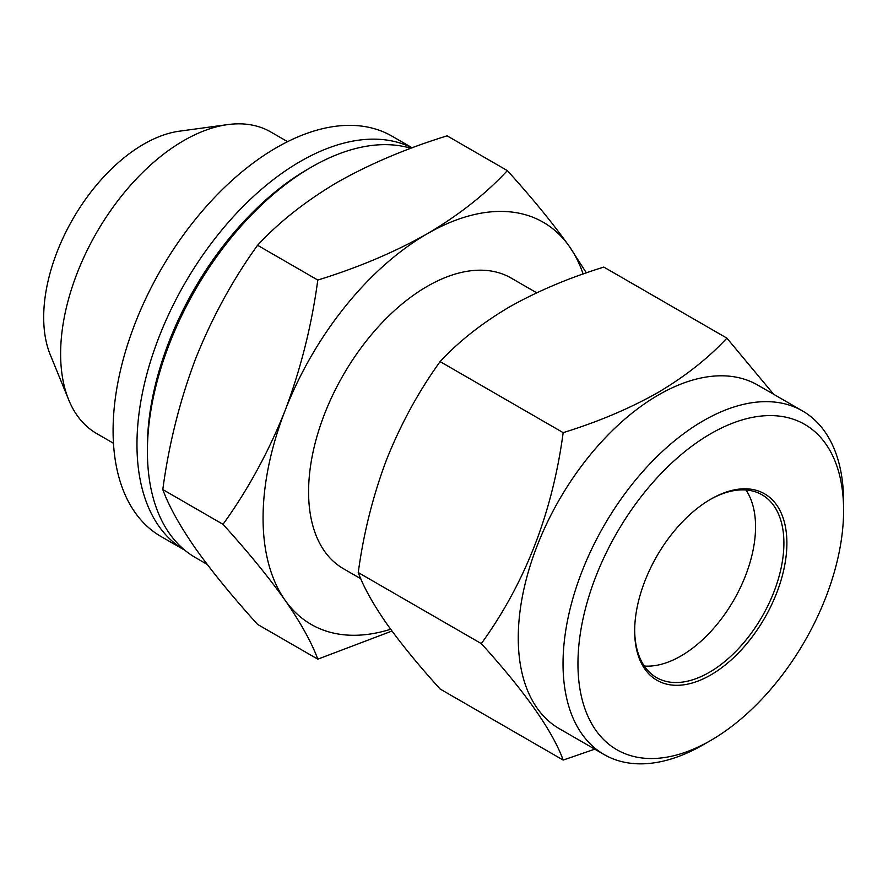<?xml version="1.0" encoding="UTF-8"?>
<svg xmlns="http://www.w3.org/2000/svg" width="888" height="888" viewBox="0 0 888 888"><rect width="100%" height="100%" fill="white"/><g stroke="black" fill="none" stroke-linecap="round" stroke-linejoin="round"><path stroke-width="1.33" d="M360.794 578.732L343.334 568.653A167.788 96.87 -60 0 1 317.615 434.21A167.788 96.87 -60 0 1 427.228 286.358A167.788 96.87 -60 0 1 511.122 278.044L536.685 292.807M147.408 451.348L147.408 447.041A226.884 130.991 120 0 1 307.836 169.175L311.566 167.022A232.157 134.032 120 0 0 311.566 167.022A232.157 134.032 120 0 0 147.408 451.348A232.157 134.032 120 0 0 195.493 557.631L207.148 564.357M703.318 744.732L710.777 740.426A187.834 108.447 -60 0 1 577.955 663.736A187.834 108.447 -60 0 1 710.777 433.688A187.834 108.447 -60 0 1 843.6 510.378A187.834 108.447 -60 0 1 710.777 740.426L703.318 744.732A198.39 114.541 -60 0 1 604.129 754.556L559.351 728.715A198.39 114.541 -60 0 1 528.937 569.741A198.39 114.541 -60 0 1 658.552 394.916A198.39 114.541 -60 0 1 757.742 385.092L802.508 410.933A198.39 114.541 -60 0 1 843.6 501.753A198.39 114.541 -60 0 1 843.545 506.149M594.782 749.172L563.17 760.061C552.591 730.946 525.308 692.129 481.318 643.611C525.163 583.061 552.447 512.742 563.17 432.645C597.957 421.911 629.459 408.602 657.686 392.696C685.236 376.401 708.291 358.208 726.872 338.128L773.67 394.294M604.129 754.556A198.39 114.541 -60 0 1 573.715 595.582A198.39 114.541 -60 0 1 703.318 420.768A198.39 114.541 -60 0 1 802.508 410.933M710.777 499.167L710.777 499.167A107.637 62.149 -60 0 1 786.89 543.112A107.637 62.149 -60 0 1 710.777 674.947A107.637 62.149 -60 0 1 634.665 631.002A107.637 62.149 -60 0 1 710.777 499.167L710.777 499.167M634.676 630.125A105.528 60.928 120 0 0 656.521 677.588A105.528 60.928 120 0 0 709.29 672.36A105.528 60.928 120 0 0 778.221 579.365A105.528 60.928 120 0 0 762.048 494.805A105.528 60.928 120 0 0 710.034 499.611M287.579 141.669L270.807 131.99A174.115 100.533 120 0 0 227.672 124.609A174.115 100.533 120 0 0 183.749 140.604A174.115 100.533 120 0 0 68.731 399.911A174.115 100.533 120 0 0 96.692 433.566L113.464 443.256M644.288 666.033A105.528 60.928 120 0 0 680.93 655.988A105.528 60.928 120 0 0 745.931 489.976M227.672 124.609L179.354 131.191A141.403 81.641 120 0 0 143.678 144.189A141.403 81.641 120 0 0 50.272 354.767L68.731 399.911M583.139 274.004A232.157 134.032 120 0 0 569.397 246.498A232.157 134.032 120 0 0 427.228 233.788A232.157 134.032 120 0 0 285.059 410.656A232.157 134.032 120 0 0 285.059 600.21A232.157 134.032 120 0 0 390.665 629.259M586.358 272.882L569.397 246.498C552.858 223.299 532.178 198.002 507.348 170.607C485.836 193.862 459.129 214.929 427.228 233.788C394.55 252.214 358.075 267.632 317.793 280.053C311.721 325.286 300.821 368.82 285.059 410.656C268.531 452.036 247.841 489.921 223.01 524.32C247.841 551.726 268.531 577.011 285.059 600.21C300.821 622.954 311.721 642.601 317.793 659.162L391.974 631.035M223.01 524.32L162.793 489.554C168.864 506.116 179.764 525.774 195.527 548.507C212.054 571.706 232.745 597.002 257.576 624.397L317.793 659.162M317.793 280.053L257.576 245.277C232.745 279.676 212.054 317.571 195.527 358.952C179.764 400.788 168.864 444.322 162.793 489.554M507.348 170.607L447.13 135.842C406.848 148.263 370.363 163.681 337.684 182.096C305.794 200.966 279.087 222.022 257.576 245.277M410.9 148.307A232.157 134.032 120 0 0 311.577 167.022L307.836 169.175M563.17 760.061L440.115 689.01C418.67 665.356 400.81 643.511 386.524 623.476C372.927 603.84 363.503 586.868 358.264 572.56C363.503 533.499 372.927 495.904 386.524 459.773C400.81 424.031 418.67 391.308 440.115 361.605C458.696 341.514 481.762 323.321 509.312 307.026C537.529 291.131 569.042 277.811 603.829 267.088L726.872 338.128M440.115 361.605L563.17 432.645M358.264 572.56L481.318 643.611M412.21 147.819L392.052 136.186A231.102 133.433 120 0 0 276.501 147.63A231.102 133.433 120 0 0 125.53 351.282A231.102 133.433 120 0 0 160.95 536.474L184.826 550.249A231.102 133.433 -60 0 1 149.406 365.068A231.102 133.433 -60 0 1 300.377 161.416A231.102 133.433 -60 0 1 412.054 147.885M843.6 510.378L843.6 501.753"/></g></svg>
